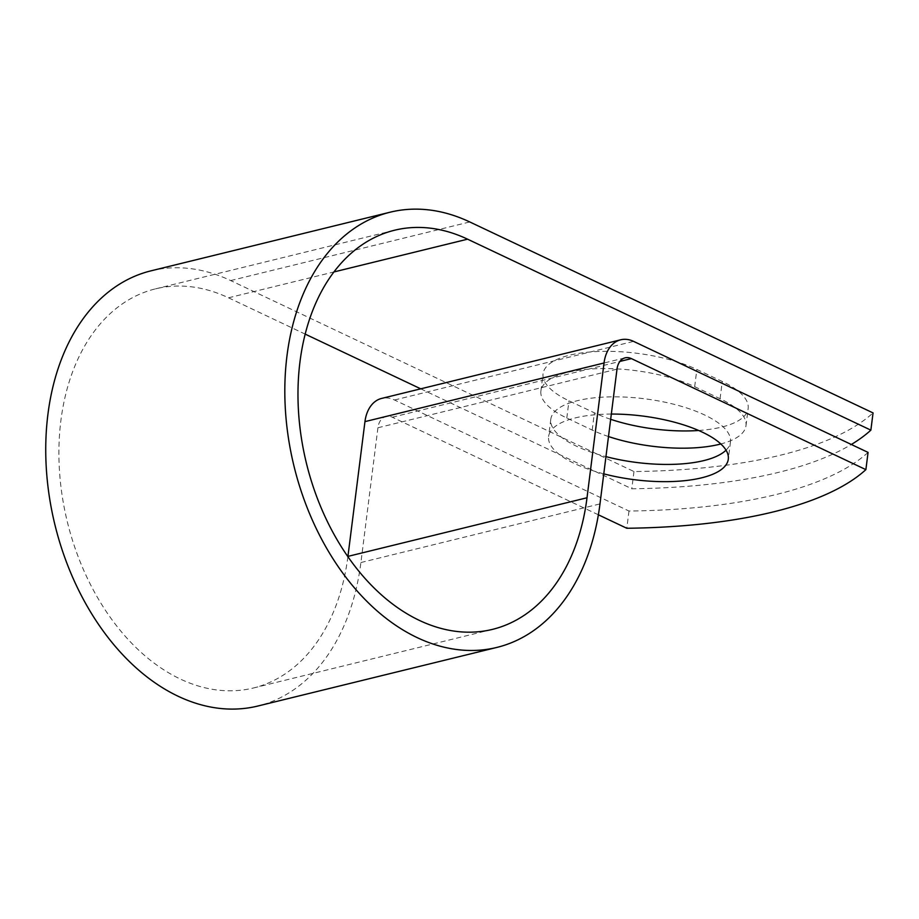 <?xml version="1.0" encoding="UTF-8"?>
<svg xmlns="http://www.w3.org/2000/svg" width="919" height="919" viewBox="0 0 919 919"><rect width="100%" height="100%" fill="white"/><g stroke="black" fill="none" stroke-linecap="round" stroke-linejoin="round"><path stroke-width="0.69" stroke-dasharray="4.59 3.45" d="M610.675 419.305A90.556 32.096 7.2 0 1 594.386 412.826L568.976 400.799A90.556 32.096 7.2 0 1 543.072 373.78A90.556 32.096 7.2 0 1 600.601 351.403A90.556 32.096 7.2 0 1 696.855 369.449L722.254 381.477A90.556 32.096 7.2 0 1 748.158 408.507A90.556 32.096 7.2 0 1 721.564 427.105A90.556 32.096 7.2 0 1 698.635 430.483M608.493 436.536A90.556 32.096 7.2 0 1 592.204 430.069L566.805 418.03A90.556 32.096 7.2 0 1 540.9 391.012A90.556 32.096 7.2 0 1 598.418 368.634A90.556 32.096 7.2 0 1 694.672 386.681L720.082 398.708A90.556 32.096 7.2 0 1 745.987 425.738A90.556 32.096 7.2 0 1 720.818 443.969M611.33 414.055A90.556 32.096 -172.8 0 0 575.214 417.915A90.556 32.096 -172.8 0 0 548.609 436.514A90.556 32.096 -172.8 0 0 603.783 473.859M726.033 450.172A90.556 32.096 -172.8 0 0 730.467 441.982A90.556 32.096 -172.8 0 0 677.119 405.118A90.556 32.096 -172.8 0 0 577.385 400.684A90.556 32.096 -172.8 0 0 550.791 419.282A90.556 32.096 -172.8 0 0 605.954 456.628M420.741 388.829L631.801 488.77A386.979 137.149 -172.8 0 0 851.316 444.486M347.887 556.719A205.488 141.101 -103.8 0 1 253.357 688.009A205.488 141.101 -103.8 0 1 67.386 522.038A205.488 141.101 -103.8 0 1 155.483 288.865A205.488 141.101 -103.8 0 1 228.509 297.802L305.2 334.125M868.064 452.412A386.979 137.149 7.2 0 1 628.987 511.033L394.504 399.995A36.22 24.87 76.2 0 0 381.626 398.421M598.372 514.801L392.321 417.226A17.645 12.119 76.2 0 0 386.049 416.456A17.645 12.119 76.2 0 0 377.927 427.76L360.903 562.531A224.064 153.852 -103.8 0 1 257.779 706.045M151.061 270.818A224.064 153.852 -103.8 0 1 230.68 280.571L633.972 471.539A386.979 137.149 -172.8 0 0 873.05 412.918M633.972 471.539L631.801 488.77M628.987 511.033L626.804 528.264M592.204 430.069L594.386 412.826M228.509 297.802L333.965 271.944M394.504 399.995L633.582 341.374M392.321 417.226L619.923 361.42M230.68 280.571L469.758 221.95M377.927 427.76L617.005 369.139M360.903 562.531L599.981 503.911M694.672 386.681L696.855 369.449M720.082 398.708L722.254 381.477M566.805 418.03L568.976 400.799M730.467 441.982L728.296 459.213M253.357 688.009L492.435 629.389M155.483 288.865L394.561 230.232M386.049 416.456L625.127 357.836M550.791 419.282L548.609 436.514M745.987 425.738L748.158 408.507M540.9 391.012L543.072 373.78"/><path stroke-width="1.38" d="M698.635 430.483A90.556 32.096 7.2 0 1 610.675 419.305M720.818 443.969A90.556 32.096 7.2 0 1 719.382 444.337A90.556 32.096 7.2 0 1 608.493 436.536M603.783 473.859A90.556 32.096 -172.8 0 0 701.691 477.811A90.556 32.096 -172.8 0 0 728.296 459.213A90.556 32.096 -172.8 0 0 611.33 414.055M605.954 456.628A90.556 32.096 -172.8 0 0 703.874 460.58A90.556 32.096 -172.8 0 0 726.033 450.172M851.316 444.486A386.979 137.149 -172.8 0 0 870.867 430.149L467.587 239.181A205.488 141.101 -103.8 0 0 394.561 230.232A205.488 141.101 -103.8 0 0 306.464 463.417A205.488 141.101 -103.8 0 0 492.435 629.389A205.488 141.101 -103.8 0 0 587.011 497.765L604.036 362.994A36.22 24.87 76.2 0 1 620.704 339.8A36.22 24.87 76.2 0 1 633.582 341.374L868.064 452.412L865.882 469.643L631.399 358.605A17.645 12.119 76.2 0 0 625.127 357.836A17.645 12.119 76.2 0 0 617.005 369.139L599.981 503.911A224.064 153.852 -103.8 0 1 496.857 647.424A224.064 153.852 -103.8 0 1 294.069 466.45A224.064 153.852 -103.8 0 1 390.138 212.197A224.064 153.852 -103.8 0 1 469.758 221.95L873.05 412.918L870.867 430.149M305.2 334.125L420.741 388.829M598.372 514.801L626.804 528.264A386.979 137.149 -172.8 0 0 865.882 469.643M620.704 339.8L381.626 398.421A36.22 24.87 76.2 0 0 364.958 421.626L347.933 556.386A205.488 141.101 -103.8 0 1 347.887 556.719M496.857 647.424L257.779 706.045A224.064 153.852 -103.8 0 1 54.991 525.071A224.064 153.852 -103.8 0 1 151.061 270.818L390.138 212.197M333.965 271.944L467.587 239.181M619.923 361.42L631.399 358.605M347.933 556.386L587.011 497.765M364.958 421.626L604.036 362.994"/></g></svg>
